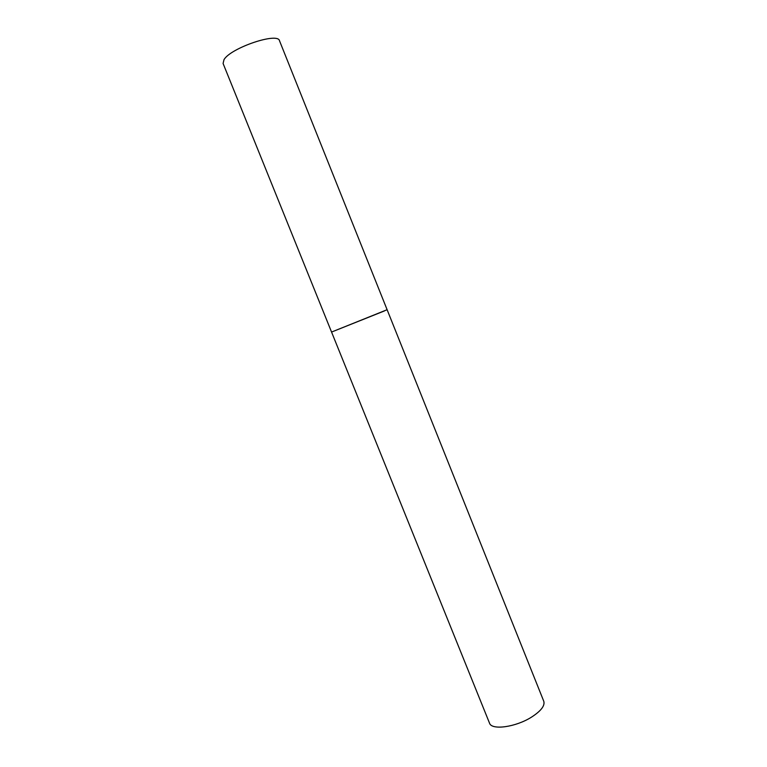 <?xml version="1.0" encoding="UTF-8"?>
<svg xmlns="http://www.w3.org/2000/svg" width="767" height="767" viewBox="0 0 767 767"><rect width="100%" height="100%" fill="white"/><g stroke="black" fill="none" stroke-linecap="round" stroke-linejoin="round"><path stroke-width="1.15" d="M387.114 309.715L279.514 40.785C278.038 31.907 230.771 47.832 224.012 59.634L223.082 63.469L489.509 723.118C491.532 730.491 515.788 727.202 531.665 717.03C541.013 710.961 545.059 705.717 543.784 701.297L387.114 309.715L331.555 332.053L384.488 310.913"/></g></svg>
